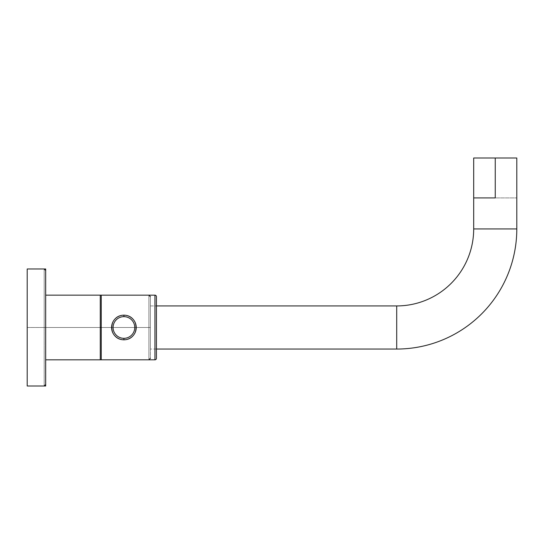 <?xml version="1.0" encoding="UTF-8"?>
<svg xmlns="http://www.w3.org/2000/svg" width="544" height="544" viewBox="0 0 544 544"><rect width="100%" height="100%" fill="white"/><g stroke="black" fill="none" stroke-linecap="round" stroke-linejoin="round"><path stroke-width="0.41" stroke-dasharray="2.72 2.04" d="M27.2 327.488L27.2 268.981L27.2 385.995L27.2 327.488L44.2 327.488L27.2 327.488L44.2 327.488L44.2 385.995L44.2 268.981L44.2 327.488L27.2 327.488L27.2 268.981L27.2 327.488M45.676 327.488L45.676 359.808L45.676 327.488L100.266 327.488L45.676 327.488L45.676 295.168L45.676 327.488L148.893 327.488L148.893 359.808L148.893 327.488L45.676 327.488L45.676 270.463L45.676 384.513L45.676 295.168L45.676 384.513L45.676 327.488L44.2 327.488L44.2 385.995L44.2 327.488L45.676 327.488L45.676 270.463L45.676 327.488L44.2 327.488L44.2 268.981L44.2 327.488L45.676 327.488M101.252 327.488L148.893 327.488L148.893 295.168L148.893 327.488L101.252 327.488M150.368 327.488L150.368 296.643L150.368 358.333L150.368 327.488L150.368 358.333L150.368 327.488L148.893 327.488L148.893 359.808L148.893 327.488L150.368 327.488L150.368 296.643L150.368 327.488L148.893 327.488L148.893 295.168L148.893 327.488L150.368 327.488M150.368 305.932L150.368 349.044L150.368 305.932L156.427 305.932L150.368 305.932L150.368 349.044L150.368 305.932M516.8 158.005L495.244 158.005L495.244 197.914L516.8 197.914L495.244 197.914L495.244 158.005L473.688 158.005M473.688 228.949L516.8 228.949L473.688 228.949M396.712 305.932L396.712 349.044L396.712 305.932M156.427 349.044L150.368 349.044L156.427 349.044M495.244 158.005L516.8 158.005L495.244 158.005M45.676 268.981L45.676 385.995L45.676 268.981L45.676 385.995L27.2 385.995L27.2 268.981L27.2 385.995L27.2 268.981L45.676 268.981L27.2 268.981L27.2 385.995L45.676 385.995L45.676 268.981M45.676 295.154L45.676 359.822L45.676 295.154L100.266 295.154L100.266 359.822L45.676 359.822L45.676 295.154L45.676 359.822L100.266 359.822L100.266 295.154L100.266 359.822L100.266 295.154L45.676 295.154L45.676 359.822L45.676 295.154L45.676 359.822L45.676 295.154L100.266 295.168L100.266 359.822L100.266 295.154M123.91 339.803C139.794 340.558 139.794 314.418 123.91 315.173A12.315 12.315 0 0 1 136.231 327.488A12.315 12.315 0 0 1 123.91 339.803A12.315 12.315 0 0 1 111.595 327.488A12.315 12.315 0 0 1 123.91 315.173C108.032 314.418 108.032 340.558 123.91 339.803A12.315 12.315 0 0 0 136.231 327.488A12.315 12.315 0 0 0 123.91 315.173L123.91 316.649A10.839 10.839 0 0 0 113.077 327.488A10.839 10.839 0 0 0 123.91 338.327A10.839 10.839 0 0 0 134.749 327.488A10.839 10.839 0 0 0 123.91 316.649A10.839 10.839 0 0 1 134.749 327.488A10.839 10.839 0 0 1 123.91 338.327L123.91 339.803L123.91 338.327A10.839 10.839 0 0 1 113.077 327.488A10.839 10.839 0 0 1 123.91 316.649L123.91 315.173A12.315 12.315 0 0 0 111.595 327.488A12.315 12.315 0 0 0 123.91 339.803C108.032 340.558 108.032 314.418 123.91 315.173C139.794 314.418 139.794 340.558 123.91 339.803C108.032 340.558 108.032 314.418 123.91 315.173C139.794 314.418 139.794 340.558 123.91 339.803C139.794 340.558 139.794 314.418 123.91 315.173C108.032 314.418 108.032 340.558 123.91 339.803M101.252 359.808L101.252 295.168L101.252 359.808L101.252 295.168L101.252 359.808L154.952 359.808L154.952 295.168L101.252 295.168L101.252 359.808L101.252 295.168L154.952 295.168L154.952 359.808L101.252 359.808L148.893 359.808M156.427 358.333L156.427 296.643A1.476 1.476 0 0 0 154.952 295.168L154.952 359.808A1.476 1.476 0 0 0 156.427 358.333A1.476 1.476 0 0 1 154.952 359.808L154.952 295.168A1.476 1.476 0 0 1 156.427 296.643L156.427 358.333M44.2 268.981L27.2 268.981L27.2 385.995L44.2 385.995M27.2 268.981L27.2 385.995M154.952 359.808L154.952 295.168L154.952 359.808M45.676 359.808L100.266 359.808M101.252 295.168L148.893 295.168"/><path stroke-width="0.82" d="M100.266 327.488L101.252 327.488L100.266 327.488M473.688 228.949L473.688 158.005L495.244 158.005L495.244 197.914L473.688 197.914L495.244 197.914L495.244 158.005L516.8 158.005L516.8 228.949L473.688 228.949L473.688 197.914L473.688 228.949L516.8 228.949L516.8 197.914L516.8 228.949A120.088 120.088 0 0 1 396.712 349.044L396.712 305.932A76.983 76.983 0 0 0 473.688 228.949A76.983 76.983 0 0 1 396.712 305.932L396.712 349.044A120.088 120.088 0 0 0 516.8 228.949M156.427 305.932L396.712 305.932L156.427 305.932M396.712 349.044L156.427 349.044L396.712 349.044M495.244 158.005L473.688 158.005L495.244 158.005M45.676 385.995L45.676 268.981L27.2 268.981L45.676 268.981L45.676 385.995L27.2 385.995L27.2 268.981L27.2 385.995L45.676 385.995M45.676 359.822L100.266 359.822L100.266 295.154L45.676 295.154L100.266 295.154L100.266 359.822L45.676 359.822M123.91 339.803A12.315 12.315 0 0 0 136.231 327.488A12.315 12.315 0 0 0 123.91 315.173A12.315 12.315 0 0 0 111.595 327.488A12.315 12.315 0 0 0 123.91 339.803L123.91 338.327A10.839 10.839 0 0 1 113.077 327.488A10.839 10.839 0 0 1 123.91 316.649A10.839 10.839 0 0 1 134.749 327.488A10.839 10.839 0 0 1 123.91 338.327A10.839 10.839 0 0 0 134.749 327.488A10.839 10.839 0 0 0 123.91 316.649L123.91 315.173A12.315 12.315 0 0 1 136.231 327.488A12.315 12.315 0 0 1 123.91 339.803A12.315 12.315 0 0 1 111.595 327.488A12.315 12.315 0 0 1 123.91 315.173L123.91 316.649A10.839 10.839 0 0 0 113.077 327.488A10.839 10.839 0 0 0 123.91 338.327L123.91 339.803M101.252 359.808L101.252 295.168L154.952 295.168L154.952 359.808L101.252 359.808L101.252 295.168L154.952 295.168A1.476 1.476 0 0 1 156.427 296.643L156.427 358.333L156.427 296.643A1.476 1.476 0 0 0 154.952 295.168L154.952 359.808A1.476 1.476 0 0 0 156.427 358.333A1.476 1.476 0 0 1 154.952 359.808L100.266 359.808M100.266 295.168L101.252 295.168M148.893 359.808L150.368 358.333M148.893 295.168L150.368 296.643M44.2 385.995L45.676 384.513M44.2 268.981L45.676 270.463"/></g></svg>
